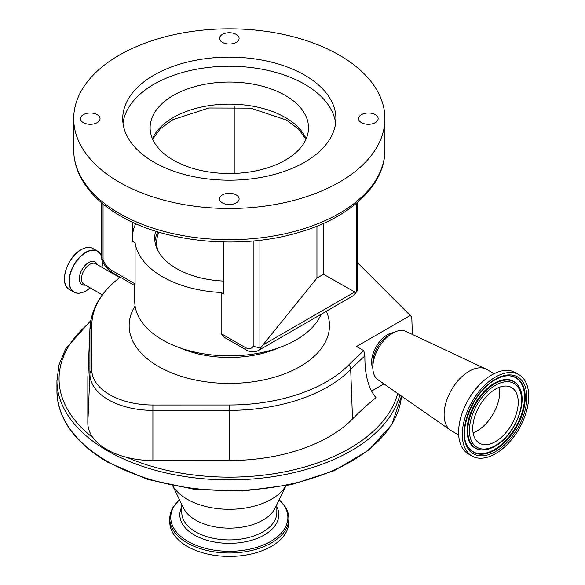 <?xml version="1.0" encoding="UTF-8"?>
<svg xmlns="http://www.w3.org/2000/svg" width="585" height="585" viewBox="0 0 585 585"><rect width="100%" height="100%" fill="white"/><g stroke="black" fill="none" stroke-linecap="round" stroke-linejoin="round"><path stroke-width="0.88" d="M304.69 75.143A106.594 61.542 0 0 0 188.524 61.798A106.594 61.542 0 0 0 122.718 118.66A106.594 61.542 0 0 0 153.935 162.177A106.594 61.542 0 0 0 270.109 175.515A106.594 61.542 0 0 0 335.907 118.66A106.594 61.542 0 0 0 304.69 75.143M335.614 123.223A106.594 61.542 0 0 0 304.69 84.269A106.594 61.542 0 0 0 192.202 70.09A106.594 61.542 0 0 0 123.011 123.223M119.281 182.184A155.61 89.841 0 0 0 288.866 201.657A155.61 89.841 0 0 0 384.923 118.66A155.61 89.841 0 0 0 339.344 55.129A155.61 89.841 0 0 0 169.767 35.656A155.61 89.841 0 0 0 73.703 118.66A155.61 89.841 0 0 0 119.281 182.184M173.306 160.122A79.202 45.725 180 0 1 150.111 127.786A79.202 45.725 180 0 1 199.002 85.542A79.202 45.725 180 0 1 285.319 95.45A79.202 45.725 180 0 1 308.514 127.786A79.202 45.725 180 0 1 259.623 170.03A79.202 45.725 180 0 1 173.306 160.122M236.23 194.937A9.784 5.645 0 0 0 225.569 193.715A9.784 5.645 0 0 0 219.529 198.937A9.784 5.645 0 0 0 222.395 202.929A9.784 5.645 0 0 0 233.057 204.15A9.784 5.645 0 0 0 239.097 198.937A9.784 5.645 0 0 0 236.23 194.937M97.183 114.66A9.784 5.645 0 0 0 86.521 113.439A9.784 5.645 0 0 0 80.481 118.66A9.784 5.645 0 0 0 83.348 122.653A9.784 5.645 0 0 0 94.01 123.874A9.784 5.645 0 0 0 100.05 118.66A9.784 5.645 0 0 0 97.183 114.66M236.23 34.383A9.784 5.645 0 0 0 225.569 33.162A9.784 5.645 0 0 0 219.529 38.383A9.784 5.645 0 0 0 222.395 42.376A9.784 5.645 0 0 0 233.057 43.597A9.784 5.645 0 0 0 239.097 38.383A9.784 5.645 0 0 0 236.23 34.383M375.278 114.66A9.784 5.645 0 0 0 364.616 113.439A9.784 5.645 0 0 0 358.576 118.66A9.784 5.645 0 0 0 361.442 122.653A9.784 5.645 0 0 0 372.104 123.874A9.784 5.645 0 0 0 378.144 118.66A9.784 5.645 0 0 0 375.278 114.66M155.676 231.177A74.609 43.078 0 0 0 154.703 238.102A74.609 43.078 0 0 0 176.56 268.559A74.609 43.078 0 0 0 223.667 281.056M134.74 285.59L134.74 301.253A94.573 54.602 0 0 0 162.44 339.863A94.573 54.602 0 0 0 254.775 353.837A94.573 54.602 0 0 0 321.172 314.24M244.998 347.351A5.594 3.225 -60 0 0 246.153 349.91L223.645 336.916L221.145 333.589L244.998 347.351A13.045 7.532 -120 0 0 253.173 346.349L253.173 240.976M103.062 204.004L103.062 259.681A13.045 7.532 -120 0 0 111.245 270.131L135.091 283.9L135.091 242.819A94.573 54.602 0 0 0 162.44 276.712A94.573 54.602 0 0 0 221.145 292.5L221.145 333.589M364.879 355.972A421.558 243.382 0 0 0 350.693 369.449L352.514 418.999A419.467 242.175 0 0 1 375.994 397.661C368.418 388.594 364.711 374.7 364.879 355.972L363.804 350.664A423.416 244.457 0 0 0 349.07 364.616A137.519 79.392 180 0 1 229.357 404.988L152.904 405.003A61.111 35.283 180 0 1 109.673 394.67A61.111 35.283 180 0 1 91.772 369.713L91.794 325.574A137.519 79.392 180 0 1 112.729 283.491A137.519 79.392 180 0 1 120.261 277.231M352.514 418.999A141.468 81.673 180 0 1 229.357 460.527L152.904 460.541A65.059 37.564 180 0 1 127.099 457.463L125.007 456.914A65.059 37.564 180 0 1 106.879 449.536A65.059 37.564 180 0 1 94.097 439.072L93.154 437.865A65.059 37.564 180 0 1 87.823 422.97L87.845 378.824A141.468 81.673 0 0 1 87.889 376.835L89.98 327.907A139.376 80.467 180 0 0 89.936 329.874L87.845 378.824M179.449 499.692L173.431 506.764A59.538 34.376 0 0 0 169.774 518.624L169.774 522.032A59.538 34.376 0 0 0 187.215 546.339A59.538 34.376 0 0 0 252.098 553.79A59.538 34.376 0 0 0 288.851 522.032L288.851 518.624A59.538 34.376 0 0 0 285.202 506.764L279.177 499.692M169.774 518.624A59.538 34.376 0 0 0 187.215 542.931A59.538 34.376 0 0 0 252.098 550.383A59.538 34.376 0 0 0 288.851 518.624M179.471 499.736A58.558 33.813 0 0 0 187.902 541.388A58.558 33.813 0 0 0 265.634 544.006A58.558 33.813 0 0 0 279.155 499.736M172.692 485.799L183.566 508.153A47.524 27.437 0 0 0 195.712 520.131A47.524 27.437 0 0 0 275.067 508.153L285.933 485.799M172.78 485.821A59.633 34.427 0 0 0 187.149 499.21A59.633 34.427 0 0 0 285.853 485.821M127.099 457.463A170.257 98.302 0 0 0 397.683 393.471M499.436 387.248A32.146 18.559 -60 0 1 477.053 430.969A32.146 18.559 -60 0 1 473.111 432.841M495.495 389.12A32.146 18.559 -60 0 1 511.568 387.526A32.146 18.559 -60 0 1 516.496 413.288A32.146 18.559 -60 0 1 495.495 441.616A32.146 18.559 -60 0 1 479.422 443.211A32.146 18.559 -60 0 1 474.493 417.449A32.146 18.559 -60 0 1 495.495 389.12M372.857 368.462A22.362 12.914 -60 0 1 387.445 334.722A22.362 12.914 -60 0 1 393.559 332.616M458.677 434.999L451.437 430.816A35.407 20.446 -60 0 1 450.596 430.282L377.961 379.753A27.956 16.139 -60 0 1 372.835 367.373L372.835 362.941A22.523 13.002 -60 0 1 388.762 335.359L392.601 333.143A27.956 16.139 -60 0 1 405.88 331.388L485.967 369.025A35.407 20.446 -60 0 1 486.844 369.486L494.084 373.669M372.835 367.373A27.956 16.139 -60 0 1 392.601 333.143L388.762 335.359M450.596 430.282A35.407 20.446 -60 0 1 446.253 401.661A35.407 20.446 -60 0 1 469.141 371.241A35.407 20.446 -60 0 1 485.967 369.025M472.015 456.037L468.329 453.909A46.961 27.115 -60 0 1 461.126 416.279A46.961 27.115 -60 0 1 491.809 374.897A46.961 27.115 -60 0 1 515.29 372.572L518.975 374.7A46.961 27.115 -60 0 1 526.178 412.33A46.961 27.115 -60 0 1 495.495 453.711A46.961 27.115 -60 0 1 472.015 456.037A46.961 27.115 -60 0 1 464.819 418.407A46.961 27.115 -60 0 1 495.495 377.025A46.961 27.115 -60 0 1 518.975 374.7M383.943 383.914L371.548 391.072M90.587 321.86A170.257 98.302 0 0 0 93.154 437.865M357.201 262.438A61.111 35.283 180 0 1 357.552 262.76A61.111 35.283 180 0 1 358.576 263.733L411.277 316.551L411.84 318.84L412.388 334.854M411.277 316.551L409.639 314.445M363.804 350.664L356.55 346.474L410.231 315.483M135.091 283.9C134.93 286.321 134.813 286.255 134.74 283.696M234.958 106.602L234.958 173.394M223.667 241.993L223.667 293.955L221.145 292.5M135.691 223.66A96.905 55.948 0 0 0 132.576 234.841M135.091 242.819L132.576 241.364L132.576 222.242M357.201 202.629L357.201 290.248L356.945 291.389L352.748 296.01A18.632 10.757 -120 0 0 355.702 292.493L356.455 292.112L356.455 203.266M356.945 291.389L356.455 292.112M355.702 292.493L323.534 274.285L316.946 278.087L261.224 347.044A18.632 10.757 60 0 1 258.263 350.561L352.748 296.01M259.923 240.267L259.923 347.841L253.173 346.349M259.923 347.841L261.224 347.044M103.062 259.681L101.424 258.131L101.424 202.629M323.534 223.397L323.534 274.285M316.946 226.19L316.946 278.087M157.891 231.865A74.544 43.034 0 0 0 154.923 241.415M158.937 232.179A72.679 41.959 0 0 0 158.001 250.76M384.923 149.848C385.259 184.706 351.285 216.604 301.714 231.565C243.857 250.029 166.879 243.506 120.437 215.938C101.534 204.999 88.13 191.836 80.225 176.458C75.904 167.844 73.732 158.974 73.703 149.848A155.61 89.841 0 0 0 119.281 213.379A155.61 89.841 0 0 0 288.866 232.852A155.61 89.841 0 0 0 384.923 149.848L384.923 118.66M152.451 138.82A79.202 45.725 180 0 1 208.121 105.79A79.202 45.725 180 0 1 285.319 117.519A79.202 45.725 180 0 1 306.174 138.82M81.242 249.693A23.671 13.667 -60 0 1 93.073 248.523C89.717 246.702 85.732 247.089 81.118 249.678C66.792 257.086 58.632 284.522 69.403 289.509A23.671 13.667 -60 0 1 65.776 270.548A23.671 13.667 -60 0 1 81.242 249.693M81.432 292.792A23.671 13.667 -60 0 1 73.922 292.12A23.671 13.667 -60 0 1 70.295 273.158A23.671 13.667 -60 0 1 85.754 252.303A23.671 13.667 -60 0 1 97.593 251.126A23.671 13.667 -60 0 1 101.424 255.791M69.403 289.509L73.922 292.12C77.278 293.941 81.264 293.553 85.878 290.964L90.17 287.835A23.51 13.572 -60 0 1 85.915 290.913A23.51 13.572 -60 0 1 69.293 281.312A23.51 13.572 -60 0 1 85.915 252.523A23.51 13.572 -60 0 1 101.424 255.85M102.521 261.195A23.51 13.572 -60 0 1 101.995 267.33L102.55 261.254M179.749 347.753A81.534 47.071 0 0 0 278.884 347.753M85.454 285.114A13.06 7.539 -60 0 1 79.509 276.668A13.06 7.539 -60 0 1 88.606 262.606A13.06 7.539 -60 0 1 97.285 264.617M135.091 305.97A100.167 57.827 0 0 0 158.484 366.488A100.167 57.827 0 0 0 278.913 375.841A100.167 57.827 0 0 0 326.35 311.249M102.39 294.891L83.926 284.23A11.832 6.83 -60 0 1 82.112 274.753A11.832 6.83 -60 0 1 89.849 264.325A11.832 6.83 -60 0 1 95.764 263.74L119.771 277.597M349.07 364.616A9.316 6.625 44.4 0 1 350.693 369.449A139.376 80.467 180 0 1 229.357 410.363L152.904 410.377A62.968 36.358 180 0 1 108.357 399.73A62.968 36.358 180 0 1 89.914 374.012L87.823 422.97M91.772 369.713A9.316 7.605 180 0 0 89.914 374.012L89.936 329.874A9.316 7.605 0 0 1 91.794 325.574M152.904 405.003L152.904 460.541M181.796 506.822A49.484 28.57 0 0 0 194.322 534.99A49.484 28.57 0 0 0 254.497 539.377A49.484 28.57 0 0 0 276.837 506.822M181.796 504.511L181.796 512.497A47.524 27.437 0 0 0 195.712 531.897A47.524 27.437 0 0 0 247.499 537.842A47.524 27.437 0 0 0 276.837 512.497L276.837 504.511M90.814 320.551L65.483 349.084L58.997 364.835L56.935 381.04A172.378 99.523 0 0 1 56.935 380.374L56.935 391.021A172.378 99.523 0 0 0 107.421 461.397A172.378 99.523 0 0 0 291.191 483.912A172.378 99.523 0 0 0 401.471 396.103M56.935 381.04A172.378 99.523 0 0 0 107.421 450.75A172.378 99.523 0 0 0 283.396 474.874A172.378 99.523 0 0 0 399.833 394.963M495.495 445.499A36.899 21.301 -60 0 1 469.404 430.436A36.899 21.301 -60 0 1 495.495 385.237A36.899 21.301 -60 0 1 521.593 400.308A36.899 21.301 -60 0 1 495.495 445.499M482.15 449.923A38.281 22.098 -60 0 1 468.585 422.604A38.281 22.098 -60 0 1 494.844 383.738A38.281 22.098 -60 0 1 518.749 386.531L518.449 386.049A38.559 22.259 -60 0 0 494.369 383.233A38.559 22.259 -60 0 0 467.905 422.385A38.559 22.259 -60 0 0 481.579 449.902L482.15 449.923C486.318 450.041 490.661 448.79 495.188 446.179C514.727 435.766 528.884 400.886 518.749 386.531M495.926 445.251A38.559 22.259 -60 0 1 494.369 446.201M508.811 375.767A42.69 24.65 -60 0 1 523.619 406.436A42.69 24.65 -60 0 1 494.369 449.572A42.69 24.65 -60 0 1 467.861 446.699M509.096 375.775A42.976 24.811 -60 0 1 524.335 406.451A42.976 24.811 -60 0 1 494.844 450.084A42.976 24.811 -60 0 1 468.007 446.947C456.965 432.147 473.075 391.299 495.188 379.841C500.204 376.981 504.84 375.628 509.096 375.775M495.495 451.583A44.35 25.608 -60 0 1 464.139 433.478A44.35 25.608 -60 0 1 495.495 379.153A44.35 25.608 -60 0 1 526.858 397.266A44.35 25.608 -60 0 1 495.495 451.583M229.357 404.988L229.357 460.527M64.504 278.577A23.422 13.528 -60 0 1 81.066 249.788M111.245 270.131A5.594 3.225 120 0 0 112.4 272.69C107.252 269.48 103.611 264.742 101.483 258.475M354.459 292.142L263.374 344.726M305.999 139.223L298.613 129.146L286.474 120.079L250.629 108.123L208.823 107.998L172.743 119.735L160.217 128.941L152.626 139.223M101.424 255.703L97.593 251.126L93.073 248.523M401.478 396.111L391.818 424.586L368.755 450.099L334.284 470.662L291.228 484.68L243.089 491.027L193.825 489.206L147.464 479.356L107.808 462.267C74.397 442.465 57.44 418.502 56.935 390.356M409.778 314.584L357.552 262.76M112.729 283.491C98.587 296.515 91.004 311.322 89.98 327.907M134.908 285.685L112.4 272.69M246.153 349.91C250.248 352.324 254.285 352.543 258.263 350.561M73.703 149.848L73.703 118.66"/></g></svg>
